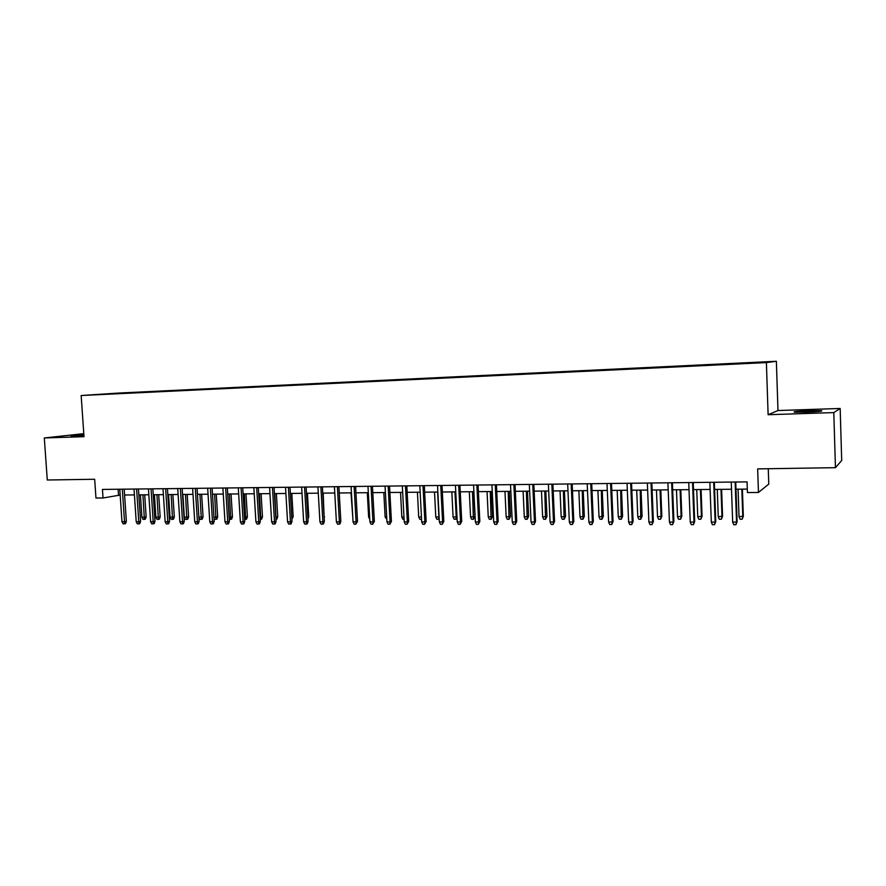 <?xml version="1.0" encoding="UTF-8"?>
<svg xmlns="http://www.w3.org/2000/svg" width="886" height="886" viewBox="0 0 886 886"><rect width="100%" height="100%" fill="white"/><g stroke="black" fill="none" stroke-linecap="round" stroke-linejoin="round"><path stroke-width="1.33" d="M83.86 434.661L71.079 435.945L83.915 435.48M806.493 412.156C818.387 411.669 823.349 411.182 821.411 410.705L809.25 410.716C797.5 411.204 792.56 411.691 794.443 412.167L806.493 412.156M95.112 394.802L103.994 394.27L95.112 394.802M83.793 433.653L44.3 437.961L47.29 480.002L94.669 479.26L95.965 498.043L103.02 497.987L120.175 495.052M776.369 361.278L119.333 393.019L81.158 395.521L766.39 362.595L776.369 361.278L777.974 410.539L768.118 414.714L833.804 412.599L840.172 408.468L777.974 410.539M840.172 408.468L841.7 460.487L835.443 467.675L757.663 468.893L758.46 492.461L768.771 484.088L768.262 468.727M833.804 412.599L835.443 467.675M758.46 492.461L747.419 492.55L747.053 481.884L102.444 489.426L103.02 497.987M753.654 362.994L741.394 363.692L753.654 363.138M113.895 393.871L129.002 393.14M113.807 393.749L129.212 392.731M768.118 414.714L766.39 362.595M44.3 437.961L84.004 436.687L81.158 395.521M124.583 495.008L134.417 494.909M138.836 494.875L148.826 494.776M153.245 494.731L163.389 494.643M167.819 494.598L178.108 494.499M182.549 494.454L192.993 494.355M197.434 494.31L208.044 494.211M212.496 494.178L223.272 494.067M227.713 494.034L238.655 493.923M243.107 493.879L254.227 493.779M258.679 493.735L269.964 493.624M274.427 493.591L285.89 493.48M290.353 493.436L301.993 493.325M306.467 493.28L318.295 493.17M322.759 493.125L334.775 493.015M339.249 492.97L351.454 492.86M355.928 492.815L368.321 492.694M372.807 492.649L385.399 492.527M389.884 492.494L402.676 492.372M407.161 492.328L420.163 492.206M424.649 492.162L437.861 492.04M442.347 491.996L455.769 491.863M460.255 491.819L473.899 491.697M478.396 491.652L492.251 491.52M496.747 491.475L510.834 491.342M515.331 491.298L529.64 491.165M534.136 491.121L548.689 490.988M553.185 490.944L567.981 490.8M572.478 490.755L587.518 490.611M592.003 490.567L607.298 490.423M611.794 490.39L627.332 490.235M631.829 490.191L647.633 490.047M652.118 490.002L668.188 489.847M672.673 489.803L689.02 489.648M693.505 489.615L710.129 489.449M714.603 489.404L731.515 489.249M735.989 489.205L747.297 489.094M118.126 489.249L118.514 495.064M735.136 482.028L736.543 522.109L737.119 521.61L735.901 524.722L736.543 522.109L732.667 522.109L731.26 482.073M737.119 521.61L735.734 482.017M735.901 524.722L733.752 524.711L732.667 522.109M743.332 516.217L742.169 519.218L740.076 519.218L739.024 516.693L743.332 516.217L742.402 489.15M742.169 519.218L742.789 516.682L741.837 489.15M739.024 516.693L738.071 489.183M713.695 482.272L715.135 522.098L715.766 521.599L714.526 524.689L715.135 522.098L711.314 522.098L709.863 482.316M715.766 521.599L714.349 482.272M714.526 524.689L712.399 524.678L711.314 522.098M692.531 482.527L694.004 522.087L694.69 521.588L693.417 524.656L694.004 522.087L690.238 522.087L688.754 482.571M694.69 521.588L693.24 482.516M693.417 524.656L691.324 524.656L690.238 522.087M671.654 482.77L673.161 522.075L673.892 521.577L672.596 524.623L673.161 522.075L669.428 522.064L667.922 482.815M673.892 521.577L672.408 482.759M672.596 524.623L670.525 524.623L669.428 522.064M651.033 483.003L652.572 522.053L653.359 521.566L652.041 524.601L652.572 522.053L648.895 522.053L647.356 483.047M653.359 521.566L651.841 483.003M652.041 524.601L649.992 524.59L648.895 522.053M722.566 516.239L721.37 519.218L719.31 519.229L718.258 516.715L722.566 516.239L721.614 489.338M721.37 519.218L721.979 516.704L720.994 489.349M718.258 516.715L717.272 489.382M702.066 516.261L700.848 519.229L698.81 519.229L697.747 516.726L702.066 516.261L701.081 489.537M700.848 519.229L701.424 516.726L700.416 489.548M697.747 516.726L696.739 489.581M681.821 516.283L680.581 519.229L678.565 519.229L677.502 516.748L681.821 516.283L680.813 489.725M680.581 519.229L681.124 516.748L680.105 489.736M677.502 516.748L676.472 489.77M661.831 516.305L660.557 519.24L658.575 519.24L657.512 516.771L661.831 516.305L660.801 489.925M660.557 519.24L661.089 516.771L660.048 489.925M657.512 516.771L656.46 489.958M630.688 483.247L632.261 522.042L633.091 521.555L631.74 524.567L632.261 522.042L628.628 522.042L627.055 483.291M633.091 521.555L631.541 483.235M631.74 524.567L629.725 524.567L628.628 522.042M642.095 516.328L640.799 519.24L638.828 519.24L637.765 516.793L642.095 516.328L641.043 490.102M640.799 519.24L640.235 490.113M637.765 516.793L636.702 490.146M610.598 483.479L612.204 522.031L613.079 521.544L611.705 524.534L612.204 522.031L608.616 522.031L607.01 483.523M613.079 521.544L611.506 483.468M611.705 524.534L609.723 524.534L608.616 522.031M622.592 516.35L621.274 519.251L619.336 519.251L618.273 516.815L622.592 516.35L621.529 490.29M621.274 519.251L620.676 490.301M618.273 516.815L617.177 490.335M590.763 483.712L592.391 522.02L593.321 521.544L591.926 524.512L592.391 522.02L588.858 522.02L587.219 483.756M593.321 521.544L591.715 483.701M591.926 524.512L589.965 524.501L588.858 522.02M603.333 516.372L601.993 519.251L600.077 519.251L599.014 516.837L603.333 516.372L602.247 490.479M601.993 519.251L601.35 490.479M599.014 516.837L597.895 490.512M571.182 483.944L572.843 522.009L573.818 521.533L572.389 524.479L572.843 522.009L569.344 522.009L567.682 483.989M573.818 521.533L572.179 483.933M572.389 524.479L570.451 524.479L569.344 522.009M584.317 516.394L582.955 519.251L581.061 519.251L579.987 516.848L584.317 516.394L583.209 490.656M582.955 519.251L582.268 490.667M579.987 516.848L578.857 490.7M551.845 484.166L553.529 521.998L554.547 521.522L553.108 524.457L553.529 521.998L550.084 521.987L548.39 484.21M554.547 521.522L552.886 484.155M553.108 524.457L551.192 524.446L550.084 521.987M532.752 484.387L534.468 521.976L535.521 521.511L534.059 524.423L534.468 521.976L531.057 521.976L529.341 484.432M535.521 521.511L533.837 484.376M534.059 524.423L532.165 524.423L531.057 521.976M513.891 484.609L515.63 521.965L516.737 521.5L515.242 524.401L515.63 521.965L512.263 521.965L510.524 484.653M516.737 521.5L515.021 484.598M515.242 524.401L513.382 524.39L512.263 521.965M495.263 484.83L497.035 521.954L498.176 521.489L496.669 524.368L497.035 521.954L493.701 521.954L491.929 484.875M498.176 521.489L496.426 484.819M496.669 524.368L494.82 524.368L493.701 521.954M476.867 485.052L478.661 521.943L479.835 521.477L478.307 524.346L478.661 521.943L475.372 521.943L473.578 485.085M479.835 521.477L478.075 485.03M478.307 524.346L476.491 524.335L475.372 521.943M458.693 485.262L460.51 521.932L461.728 521.477L460.177 524.313L460.51 521.932L457.265 521.932L455.437 485.295M461.728 521.477L459.934 485.24M460.177 524.313L458.383 524.313L457.265 521.932M440.741 485.473L442.579 521.92L443.831 521.466L442.269 524.29L442.579 521.92L439.367 521.92L437.529 485.506M443.831 521.466L442.014 485.45M442.269 524.29L440.486 524.29L439.367 521.92M422.999 485.672L424.859 521.909L426.155 521.455L424.571 524.268L424.859 521.909L421.692 521.909L419.831 485.716M426.155 521.455L424.316 485.661M424.571 524.268L422.81 524.257L421.692 521.909M405.467 485.882L407.35 521.898L408.679 521.444L407.084 524.235L407.35 521.898L404.226 521.898L402.333 485.916M408.679 521.444L406.829 485.871M407.084 524.235L405.345 524.235L404.226 521.898M388.157 486.082L390.061 521.887L391.424 521.444L389.807 524.213L390.061 521.887L386.96 521.887L385.056 486.126M391.424 521.444L389.541 486.071M389.807 524.213L388.09 524.213L386.96 521.887M371.035 486.281L372.962 521.876L374.357 521.433L372.729 524.191L372.962 521.876L369.905 521.876L367.978 486.325M374.357 521.433L372.463 486.27M372.729 524.191L371.035 524.191L369.905 521.876M354.123 486.48L356.072 521.865L357.501 521.422L355.851 524.169L356.072 521.865L353.049 521.865L351.1 486.514M357.501 521.422L355.585 486.469M355.851 524.169L354.178 524.158L353.049 521.865M565.523 516.416L564.138 519.262L562.267 519.262L561.192 516.87L565.523 516.416L564.393 490.833M564.138 519.262L563.418 490.844M561.192 516.87L560.052 490.877M546.961 516.438L545.554 519.262L543.705 519.262L542.631 516.892L546.961 516.438L545.82 491.01M545.554 519.262L544.79 491.021M542.631 516.892L541.468 491.054M528.621 516.46L527.192 519.274L525.365 519.274L524.29 516.903L528.621 516.46L527.458 491.187M527.192 519.274L526.395 491.198M524.29 516.903L523.105 491.232M510.491 516.483L509.051 519.274L507.246 519.274L506.172 516.926L510.491 516.483L509.317 491.353M509.051 519.274L508.21 491.365M506.172 516.926L504.965 491.398M492.583 516.505L491.121 519.274L489.338 519.274L488.264 516.948L492.583 516.505L491.398 491.531M491.121 519.274L490.257 491.542M488.264 516.948L487.045 491.564M474.896 516.527L473.412 519.285L471.651 519.285L470.566 516.959L474.896 516.527L473.678 491.697M473.412 519.285L472.504 491.708M470.566 516.959L469.325 491.741M457.043 517.601L456.567 519.041L454.164 519.285L453.078 516.981L456.212 516.981L454.961 491.874M455.902 519.285L456.212 516.981L456.999 516.693M453.078 516.981L451.827 491.907M439.223 519.063L436.876 519.296L435.79 517.003L438.891 516.992L437.629 492.04M438.592 519.296L439.113 516.915M435.79 517.003L434.528 492.062M421.559 519.274L419.798 519.296L418.713 517.014L417.428 492.228M418.713 517.014L421.437 517.014M404.094 519.296L402.909 519.296L401.823 517.036L400.527 492.394M401.823 517.036L403.972 517.025M386.828 519.307L385.133 517.047L383.826 492.55M385.133 517.047L386.706 517.047M369.772 519.307L368.631 517.07L367.302 492.705M368.631 517.07L369.65 517.07M337.411 486.68L339.371 521.854L340.833 521.411L339.98 523.892L339.172 524.135L339.371 521.854L336.392 521.854L334.421 486.713M340.833 521.411L338.895 486.658M339.172 524.135L337.511 524.135L336.392 521.854M320.887 486.868L322.869 521.843L324.365 521.411L323.512 523.87L322.681 524.113L322.869 521.843L319.924 521.843L317.93 486.901M324.365 521.411L322.404 486.857M322.681 524.113L321.042 524.113L319.924 521.843M304.562 487.067L306.556 521.832L308.084 521.4L307.232 523.847L306.39 524.091L306.556 521.832L303.643 521.832L301.639 487.101M308.084 521.4L306.113 487.045M306.39 524.091L304.762 524.091L303.643 521.832M288.415 487.256L290.431 521.821L291.992 521.389L291.14 523.825L290.276 524.069L290.431 521.821L287.551 521.821L285.525 487.289M291.992 521.389L289.999 487.234M290.276 524.069L288.67 524.069L287.551 521.821M352.849 518.177L350.978 492.86M324.11 516.826L323.202 493.125M324.542 516.704L324.165 517.789M307.83 516.981L308.76 516.715L307.42 493.269M308.76 516.715L307.951 519.063M272.456 487.444L274.494 521.81L276.078 521.378L275.225 523.803L274.35 524.047L274.494 521.81L271.648 521.81L269.599 487.477M276.078 521.378L274.062 487.422M274.35 524.047L272.766 524.047L271.648 521.81M291.738 517.125L293.166 516.737L291.804 493.424M293.166 516.737L291.859 519.229M256.674 487.621L258.734 521.799L260.34 521.378L259.498 523.781L258.601 524.025L258.734 521.799L255.91 521.799L253.85 487.654M260.34 521.378L258.313 487.599M258.601 524.025L257.04 524.025L255.91 521.799M275.823 517.158L277.728 516.76L276.366 493.568M277.728 516.76L276.908 519.096L276.067 519.329L274.804 493.58M241.081 487.809L243.152 521.788L244.78 521.367L243.938 523.759L243.03 524.003L243.152 521.788L240.361 521.788L238.29 487.843M244.78 521.367L242.742 487.787M243.03 524.003L241.49 524.003L240.361 521.788M260.085 517.18L262.466 516.771L261.093 493.712M262.466 516.771L261.658 519.107L260.794 519.329L259.509 493.724M260.794 519.329L260.218 519.329M225.653 487.987L227.735 521.776L229.396 521.356L228.566 523.737L227.636 523.98L227.735 521.776L224.978 521.776L222.895 488.02M229.396 521.356L227.348 487.964M227.636 523.98L226.107 523.98L224.978 521.776M244.525 517.191L247.382 516.793L245.987 493.856M247.382 516.793L246.563 519.107L245.688 519.34L244.381 493.867M245.688 519.34L244.658 519.34M210.403 488.164L212.496 521.776L214.19 521.356L213.349 523.715L212.407 523.958L212.496 521.776L209.772 521.765L207.667 488.197M214.19 521.356L212.119 488.142M212.407 523.958L210.901 523.958L209.772 521.765M229.142 517.214L232.442 516.804L231.047 494M232.442 516.804L231.634 519.118L230.737 519.34L229.408 494.011M230.737 519.34L229.275 519.34M195.319 488.341L197.434 521.765L199.14 521.345L198.309 523.704L197.356 523.936L197.434 521.765L194.732 521.754L192.616 488.374M199.14 521.345L197.057 488.319M197.356 523.936L195.861 523.936L194.732 521.754M213.936 517.225L217.679 516.826L216.262 494.133M217.679 516.826L216.86 519.118L215.962 519.34L214.611 494.155M215.962 519.34L214.49 519.34L214.002 518.399M180.401 488.518L182.527 521.754L184.266 521.333L183.435 523.681L182.472 523.914L182.527 521.754L179.858 521.754L177.732 488.551M184.266 521.333L182.162 488.496M182.472 523.914L180.988 523.914L179.858 521.754M198.885 517.236L203.06 516.837L201.643 494.277M203.06 516.837L202.252 519.13L201.332 519.351L199.959 494.288M201.332 519.351L199.882 519.351L198.896 517.446M165.638 488.684L167.786 521.743L169.547 521.333L168.717 523.659L167.742 523.892L167.786 521.743L165.15 521.743L163.002 488.718M169.547 521.333L167.432 488.673M167.742 523.892L166.28 523.892L165.15 521.743M188.607 516.859L187.799 519.13L186.868 519.351L185.429 519.351L184.343 517.258L188.607 516.859L187.179 494.41M186.868 519.351L185.473 494.432M184.343 517.258L182.881 494.454M151.052 488.862L153.212 521.732L154.995 521.322L154.164 523.637L153.167 523.87L153.212 521.732L150.598 521.732L148.438 488.895M154.995 521.322L152.868 488.839M153.167 523.87L151.727 523.87L150.598 521.732M174.309 516.87L173.501 519.13L172.56 519.351L171.131 519.351L170.046 517.269L174.309 516.87L172.87 494.554M172.56 519.351L171.142 494.565M170.046 517.269L168.573 494.587M136.61 489.028L138.781 521.721L140.597 521.311L139.767 523.615L138.759 523.847L138.781 521.721L136.211 521.721L134.03 489.061M140.597 521.311L138.449 489.006M138.759 523.847L137.33 523.847L136.211 521.721M160.156 516.892L159.347 519.141L158.395 519.362L156.988 519.362L155.892 517.28L160.156 516.892L158.705 494.687M158.395 519.362L156.955 494.698M155.892 517.28L154.419 494.72M122.334 489.194L124.516 521.71L126.355 521.311L125.524 523.604L124.505 523.825L124.516 521.71L121.969 521.71L119.787 489.227M126.355 521.311L124.195 489.172M124.505 523.825L123.088 523.825L121.969 521.71M146.146 516.903L145.348 519.141L144.385 519.362L142.989 519.362L141.904 517.302L146.146 516.903L144.695 494.82M144.385 519.362L142.923 494.831M141.904 517.302L140.409 494.853"/></g></svg>
